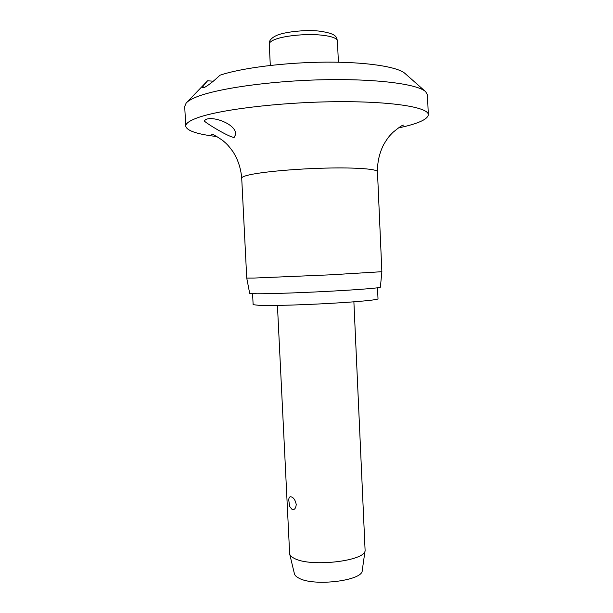 <?xml version="1.0" encoding="UTF-8"?>
<svg xmlns="http://www.w3.org/2000/svg" width="613" height="613" viewBox="0 0 613 613"><rect width="100%" height="100%" fill="white"/><g stroke="black" fill="none" stroke-linecap="round" stroke-linejoin="round"><path stroke-width="0.92" d="M425.399 91.475L405.147 73.583C398.098 66.871 366.773 61.882 326.009 62.135C285.283 62.373 241.491 67.959 219.96 75.215C213.638 81.253 208.297 85.429 203.945 87.728L202.535 87.72C202.788 86.556 204.474 84.249 207.585 80.786L213.293 81.207M186.444 102.746L207.585 80.786M216.979 136.576C197.248 134.27 186.835 130.799 185.739 126.163L184.705 106.447L186.176 103.038C187.785 101.237 190.735 99.413 195.034 97.567C214.788 88.908 268.509 80.993 322.185 79.774C375.899 78.518 417.928 84.042 425.698 91.743L427.483 95L428.303 114.723C427.912 118.807 420.135 122.723 404.955 126.47L398.182 128.033M185.739 126.163C185.578 123.665 189.042 121.037 196.114 118.301C217.163 110.011 277.643 102.363 334.131 101.727C390.688 101.038 428.717 107.191 428.303 114.723M205.593 119.619C213.163 115.512 237.047 124.608 235.561 134.584L234.128 137.458C228.68 137.082 205.217 122.7 204.259 120.876L205.593 119.619M254.18 278.049L330.897 274.8L381.868 271.705L377.47 171.747C377.608 169.058 356.398 167.372 326.032 168.1C295.719 168.805 262.372 171.832 249.031 174.943C244.112 176.092 241.675 177.157 241.714 178.145L246.74 278.072L254.18 278.049M246.74 278.072L249.675 293.336L256.954 293.78C269.981 293.842 302.04 292.73 331.089 291.167C360.191 289.597 380.527 287.903 380.382 287.175L381.868 271.705M252.587 293.704L253.131 304.684L260.18 305.45C272.731 305.803 303.427 304.906 331.15 303.32C358.919 301.742 378.282 299.811 378.006 298.799L377.524 287.811M277.436 305.427L289.658 553.953C290.072 555.593 291.665 557.087 294.447 558.443C310.753 567.485 365.869 560.995 365.103 550.39L353.885 301.826M291.451 496.928C293.803 497.817 295.397 500.346 296.24 504.507C295.795 508.476 294.401 510.116 292.064 509.426L289.604 506.376L288.715 499.649C289.007 497.243 289.926 496.338 291.451 496.928M289.658 553.953L294.416 573.76C294.815 575.339 296.271 576.779 298.784 578.082C313.527 586.764 362.766 580.749 362.229 570.557L365.103 550.39M270.302 65.43L269.268 44.151C269.222 42.826 270.571 41.508 273.321 40.19C281.666 36.014 304.975 33.454 320.913 35.071C331.472 36.182 336.981 38.136 337.426 40.941L338.399 62.212M402.427 125.512L403.408 125.113C402.557 124.914 399.04 127.351 392.872 132.416C389.715 135.787 388.489 136.523 383.646 144.637C379.416 153.02 377.355 162.062 377.47 171.747M269.268 44.151C268.77 40.856 271.23 37.952 276.647 35.439C284.087 32.029 304.799 29.547 318.798 31.056C337.326 33.577 336.384 37.178 337.426 40.941M241.714 178.145C240.917 168.506 238.028 159.717 233.032 151.771C227.461 144.162 226.174 143.542 222.726 140.477C216.121 136.009 212.382 133.902 211.5 134.163L212.512 134.469"/></g></svg>
